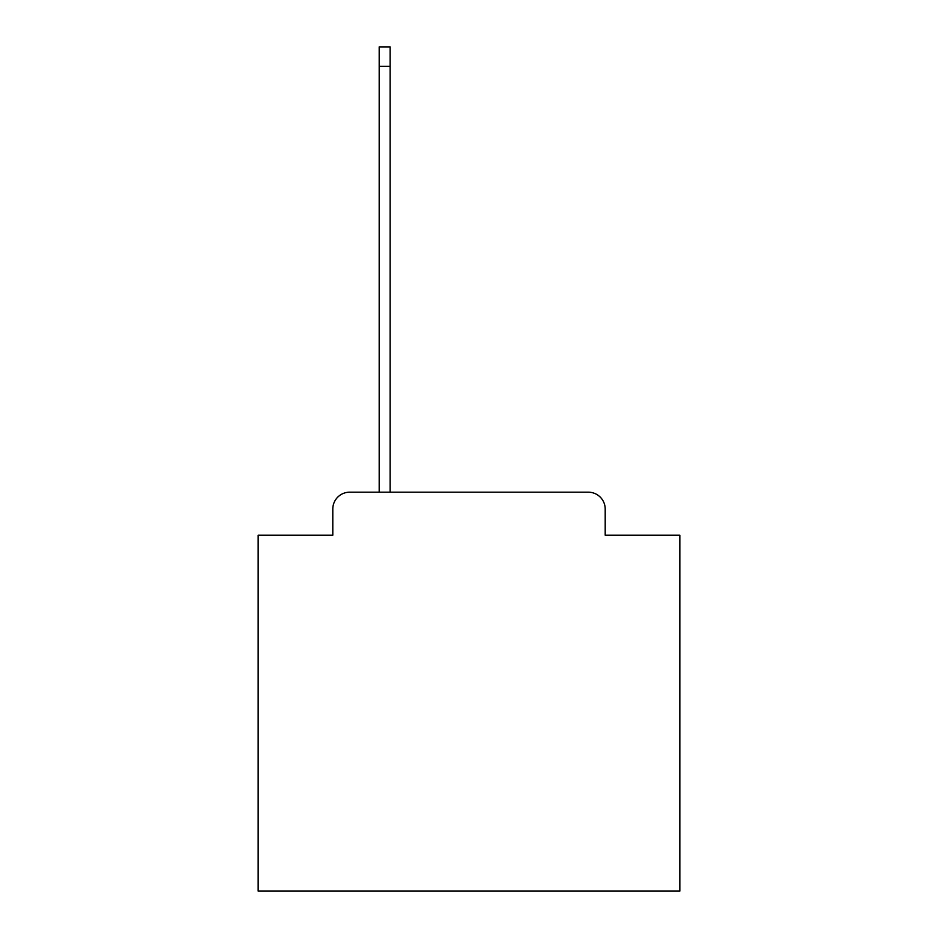 <?xml version="1.0" encoding="UTF-8"?>
<svg xmlns="http://www.w3.org/2000/svg" width="938" height="938" viewBox="0 0 938 938"><rect width="100%" height="100%" fill="white"/><g stroke="black" fill="none" stroke-linecap="round" stroke-linejoin="round"><path stroke-width="1.41" d="M332.802 509.064L332.802 535.199L332.802 509.064A16.872 16.872 0 0 1 349.663 492.192L379.187 492.192L379.187 46.9L390.149 46.9L390.149 492.192L588.337 492.192L349.663 492.192M605.198 535.199L605.198 509.064L605.198 535.199L679.839 535.199L679.839 891.1L258.161 891.1L258.161 535.199L332.802 535.199M605.198 509.064A16.872 16.872 0 0 0 588.337 492.192M379.187 66.293L390.149 66.293"/></g></svg>
